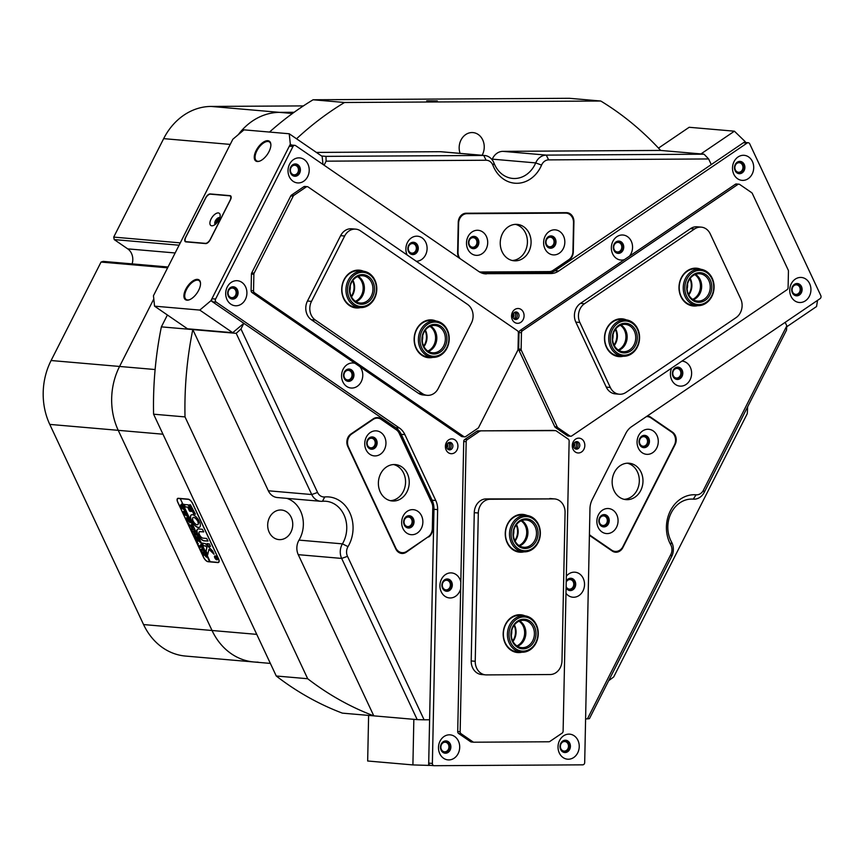 <?xml version="1.0" encoding="UTF-8"?>
<svg xmlns="http://www.w3.org/2000/svg" width="864" height="864" viewBox="0 0 864 864"><rect width="100%" height="100%" fill="white"/><g stroke="black" fill="none" stroke-linecap="round" stroke-linejoin="round"><path stroke-width="1.3" d="M415.357 243.4A5.767 4.86 94.9 0 0 408.661 245.549A5.767 4.86 94.9 0 0 410.281 253.4A5.767 4.86 94.9 0 0 416.977 251.262A5.767 4.86 94.9 0 0 415.357 243.4M414.418 244.199A4.795 4.039 94.9 0 0 412.711 243.583A4.795 4.039 94.9 0 0 408.467 246.964A4.795 4.039 94.9 0 0 410.195 252.515A4.795 4.039 94.9 0 0 411.89 253.13A4.795 4.039 94.9 0 0 416.135 249.75A4.795 4.039 94.9 0 0 414.418 244.199M351.032 370.181A5.767 4.86 94.9 0 0 344.347 372.33A5.767 4.86 94.9 0 0 345.967 380.192A5.767 4.86 94.9 0 0 352.652 378.043A5.767 4.86 94.9 0 0 351.032 370.181M350.093 370.98A4.795 4.039 94.9 0 0 348.397 370.364A4.795 4.039 94.9 0 0 344.142 373.745A4.795 4.039 94.9 0 0 345.87 379.307A4.795 4.039 94.9 0 0 347.566 379.922A4.795 4.039 94.9 0 0 351.821 376.542A4.795 4.039 94.9 0 0 350.093 370.98M620.816 242.212A5.767 4.86 94.9 0 0 614.12 244.361A5.767 4.86 94.9 0 0 615.74 252.223A5.767 4.86 94.9 0 0 622.436 250.074A5.767 4.86 94.9 0 0 620.816 242.212M619.877 243.011A4.795 4.039 94.9 0 0 618.17 242.395A4.795 4.039 94.9 0 0 613.926 245.776A4.795 4.039 94.9 0 0 615.654 251.338A4.795 4.039 94.9 0 0 617.35 251.953A4.795 4.039 94.9 0 0 621.594 248.573A4.795 4.039 94.9 0 0 619.877 243.011M679.892 368.291A5.767 4.86 94.9 0 0 673.196 370.44A5.767 4.86 94.9 0 0 674.816 378.292A5.767 4.86 94.9 0 0 681.512 376.142A5.767 4.86 94.9 0 0 679.892 368.291M678.942 369.09A4.795 4.039 94.9 0 0 677.246 368.464A4.795 4.039 94.9 0 0 672.991 371.844A4.795 4.039 94.9 0 0 674.719 377.406A4.795 4.039 94.9 0 0 676.415 378.022A4.795 4.039 94.9 0 0 680.67 374.641A4.795 4.039 94.9 0 0 678.942 369.09M566.093 587.542A5.767 4.86 94.9 0 0 567.713 589.399A5.767 4.86 94.9 0 0 574.409 587.25A5.767 4.86 94.9 0 0 572.789 579.398A5.767 4.86 94.9 0 0 566.222 581.299M566.114 586.624A4.795 4.039 94.9 0 0 567.626 588.514A4.795 4.039 94.9 0 0 569.322 589.129A4.795 4.039 94.9 0 0 573.566 585.749A4.795 4.039 94.9 0 0 571.849 580.187A4.795 4.039 94.9 0 0 570.143 579.571A4.795 4.039 94.9 0 0 566.212 582.12M449.399 580.111A5.767 4.86 94.9 0 0 442.703 582.25A5.767 4.86 94.9 0 0 444.323 590.112A5.767 4.86 94.9 0 0 451.019 587.963A5.767 4.86 94.9 0 0 449.399 580.111M448.448 580.9A4.795 4.039 94.9 0 0 446.753 580.284A4.795 4.039 94.9 0 0 442.498 583.664A4.795 4.039 94.9 0 0 444.226 589.226A4.795 4.039 94.9 0 0 445.921 589.842A4.795 4.039 94.9 0 0 450.176 586.462A4.795 4.039 94.9 0 0 448.448 580.9M411.134 516.856A5.767 4.86 94.9 0 0 404.438 519.005A5.767 4.86 94.9 0 0 406.058 526.856A5.767 4.86 94.9 0 0 412.754 524.718A5.767 4.86 94.9 0 0 411.134 516.856M410.184 517.655A4.795 4.039 94.9 0 0 408.488 517.039A4.795 4.039 94.9 0 0 404.244 520.42A4.795 4.039 94.9 0 0 405.972 525.971A4.795 4.039 94.9 0 0 407.668 526.586A4.795 4.039 94.9 0 0 411.912 523.206A4.795 4.039 94.9 0 0 410.184 517.655M374.22 438.059A5.767 4.86 94.9 0 0 367.524 440.208A5.767 4.86 94.9 0 0 369.144 448.07A5.767 4.86 94.9 0 0 375.829 445.921A5.767 4.86 94.9 0 0 374.22 438.059M373.27 438.858A4.795 4.039 94.9 0 0 371.574 438.242A4.795 4.039 94.9 0 0 367.319 441.623A4.795 4.039 94.9 0 0 369.047 447.174A4.795 4.039 94.9 0 0 370.742 447.8A4.795 4.039 94.9 0 0 374.998 444.42A4.795 4.039 94.9 0 0 373.27 438.858M475.967 237.492A5.767 4.86 94.9 0 0 469.271 239.641A5.767 4.86 94.9 0 0 470.891 247.504A5.767 4.86 94.9 0 0 477.587 245.354A5.767 4.86 94.9 0 0 475.967 237.492M475.016 238.291A4.795 4.039 94.9 0 0 473.321 237.676A4.795 4.039 94.9 0 0 469.076 241.056A4.795 4.039 94.9 0 0 470.804 246.607A4.795 4.039 94.9 0 0 472.5 247.234A4.795 4.039 94.9 0 0 476.744 243.853A4.795 4.039 94.9 0 0 475.016 238.291M553.09 237.049A5.767 4.86 94.9 0 0 546.394 239.198A5.767 4.86 94.9 0 0 548.014 247.05A5.767 4.86 94.9 0 0 554.71 244.912A5.767 4.86 94.9 0 0 553.09 237.049M552.139 237.848A4.795 4.039 94.9 0 0 550.444 237.233A4.795 4.039 94.9 0 0 546.199 240.613A4.795 4.039 94.9 0 0 547.927 246.164A4.795 4.039 94.9 0 0 549.623 246.78A4.795 4.039 94.9 0 0 553.867 243.4A4.795 4.039 94.9 0 0 552.139 237.848M646.542 436.493A5.767 4.86 94.9 0 0 639.846 438.631A5.767 4.86 94.9 0 0 641.466 446.494A5.767 4.86 94.9 0 0 648.162 444.344A5.767 4.86 94.9 0 0 646.542 436.493M645.592 437.292A4.795 4.039 94.9 0 0 643.896 436.666A4.795 4.039 94.9 0 0 639.641 440.046A4.795 4.039 94.9 0 0 641.369 445.608A4.795 4.039 94.9 0 0 643.064 446.224A4.795 4.039 94.9 0 0 647.32 442.843A4.795 4.039 94.9 0 0 645.592 437.292M606.334 515.732A5.767 4.86 94.9 0 0 599.638 517.882A5.767 4.86 94.9 0 0 601.258 525.733A5.767 4.86 94.9 0 0 607.954 523.584A5.767 4.86 94.9 0 0 606.334 515.732M605.394 516.532A4.795 4.039 94.9 0 0 603.698 515.905A4.795 4.039 94.9 0 0 599.443 519.296A4.795 4.039 94.9 0 0 601.171 524.848A4.795 4.039 94.9 0 0 602.867 525.463A4.795 4.039 94.9 0 0 607.122 522.083A4.795 4.039 94.9 0 0 605.394 516.532M395.928 429.516L380.981 418.781A9.137 7.7 -85.1 0 0 377.752 417.604A9.137 7.7 -85.1 0 0 373.27 418.824L350.87 434.03A9.137 7.7 94.9 0 0 347.792 446.515L395.788 548.953A9.137 7.7 94.9 0 0 398.542 552.269A9.137 7.7 94.9 0 0 401.771 553.446A9.137 7.7 94.9 0 0 406.253 552.226L427.972 536.954M399.967 553.025A9.137 7.7 94.9 0 0 401.339 552.593M231.304 653.756A63.936 53.924 -85.1 0 1 212.036 630.493L118.238 430.326A63.936 53.924 -85.1 0 1 119.567 366.455L153.792 298.987L119.567 366.455A63.936 53.924 94.9 0 0 118.238 430.326L212.036 630.493A63.936 53.924 94.9 0 0 253.93 661.986A63.936 53.924 -85.1 0 1 231.304 653.756M269.514 132.062A333.396 281.156 -85.1 0 1 313.103 99.77L569.354 98.302L600.772 101.023A333.396 281.156 94.9 0 1 613.224 109.069A333.396 281.156 94.9 0 1 660.647 150.433L704.052 154.192L708.631 158.954L548.629 159.883A9.137 7.7 94.9 0 0 541.577 165.078A31.968 26.957 -85.1 0 1 503.485 179.086A31.968 26.957 -85.1 0 1 492.955 165.359A9.137 7.7 94.9 0 0 489.942 161.438A9.137 7.7 94.9 0 0 486.108 160.24L326.117 161.168L324.076 165.186M326.117 161.168L325.987 156.373L483.764 155.466A13.705 11.556 -85.1 0 1 484.661 155.498A13.705 11.556 -85.1 0 1 489.51 157.27A13.705 11.556 -85.1 0 1 494.024 163.145A27.4 23.112 94.9 0 0 503.053 174.906A27.4 23.112 94.9 0 0 512.741 178.438A27.4 23.112 94.9 0 0 535.702 162.907A13.705 11.556 -85.1 0 1 546.286 155.11L704.052 154.192M424.094 719.809L417.204 719.626L341.669 558.425A13.705 11.556 -85.1 0 1 342.425 543.866A27.4 23.112 94.9 0 0 325.987 501.271A27.4 23.112 94.9 0 0 322.477 501.282A13.705 11.556 -85.1 0 1 320.717 501.293L277.312 497.534A13.705 11.556 -85.1 0 1 272.462 495.774A13.705 11.556 -85.1 0 1 268.337 490.784L311.742 494.543L236.207 333.342L240.97 328.979L317.574 492.458A9.137 7.7 94.9 0 0 324.724 496.951A31.968 26.957 -85.1 0 1 349.78 512.687A31.968 26.957 -85.1 0 1 348.008 546.631A9.137 7.7 94.9 0 0 347.501 556.33L424.094 719.809L429.602 719.777L428.652 765.396L412.906 764.921L367.664 761L368.615 715.414M320.717 501.293A13.705 11.556 -85.1 0 1 315.868 499.532A13.705 11.556 -85.1 0 1 311.742 494.543L317.574 492.458M437.346 100.926L426.719 100.84L437.346 100.926M541.577 165.078L535.702 162.907L492.296 159.149A27.4 23.112 -85.1 0 1 492.059 159.678M273.683 537.689A14.839 12.517 -85.1 0 1 268.337 520.495A14.839 12.517 -85.1 0 1 281.502 510.03A14.839 12.517 -85.1 0 1 286.751 511.942A14.839 12.517 -85.1 0 1 292.097 529.135A14.839 12.517 -85.1 0 1 278.942 539.6A14.839 12.517 -85.1 0 1 273.683 537.689M460.091 153.371A14.839 12.517 -85.1 0 1 472.986 132.592A14.839 12.517 -85.1 0 1 478.235 134.503A14.839 12.517 -85.1 0 1 482.112 155.282M217.858 562.572L208.084 561.719A4.795 2.128 55.8 0 1 203.569 557.366L177.725 502.211A4.795 2.128 55.8 0 1 177.606 498.463A4.795 2.128 55.8 0 1 178.362 498.29L188.136 499.144A4.795 2.128 55.8 0 1 192.65 503.496L218.495 558.652A4.795 2.128 55.8 0 1 218.614 562.399A4.795 2.128 55.8 0 1 217.858 562.572L218.192 562.345M238.291 134.654A63.936 53.924 -85.1 0 1 279.547 112.363L294.138 112.277L279.547 112.363A63.936 53.924 94.9 0 0 238.291 134.654M347.501 556.33L341.669 558.425L298.264 554.666L373.799 715.856L342.371 713.135A333.396 281.156 -85.1 0 1 276.264 676.004L307.681 678.726A333.396 281.156 94.9 0 0 373.799 715.856L417.204 719.626M608.688 680.681A333.396 281.156 94.9 0 0 613.688 676.955L747.263 413.672A333.396 281.156 94.9 0 0 747.652 406.771M313.103 99.77L344.52 102.492A333.396 281.156 94.9 0 0 296.546 138.791M185.015 416.912L153.587 414.191A333.396 281.156 -85.1 0 1 161.374 326.862L192.802 329.584A333.396 281.156 94.9 0 0 185.015 416.912L307.681 678.726M786.823 325.836L786.51 330.167L704.268 492.275A13.705 11.556 -85.1 0 1 693.252 499.144A27.4 23.112 94.9 0 0 671.209 512.881A27.4 23.112 94.9 0 0 671.522 541.976A13.705 11.556 -85.1 0 1 671.674 556.513L589.432 718.632L587.423 718.87L670.831 554.461A9.137 7.7 94.9 0 0 670.723 544.774A31.968 26.957 -85.1 0 1 670.367 510.829A31.968 26.957 -85.1 0 1 696.071 494.813A9.137 7.7 94.9 0 0 703.415 490.234L786.823 325.836L785.182 322.337M585.598 718.87L587.423 718.87M658.498 148.111L689.17 127.278L734.411 131.198L745.135 141.577L711.266 164.581L708.631 158.954M321.581 155.995L325.987 156.373M167.4 314.993L161.374 326.862M268.337 490.784L192.802 329.584L236.207 333.342M291.589 145.076L290.326 144.202L289.235 133.769L243.994 129.848L232.859 139.223L153.457 295.726L154.548 306.158L199.789 310.079L210.924 300.704L243.842 323.32L240.97 328.979M298.264 554.666A13.705 11.556 -85.1 0 1 299.02 540.108L342.425 543.866L348.008 546.631M286.805 498.355A27.4 23.112 -85.1 0 1 299.02 540.108M600.772 101.023L344.52 102.492M486.108 160.24L483.764 155.466L440.359 151.708L316.386 152.42M440.359 151.708A13.705 11.556 -85.1 0 1 441.256 151.74L484.661 155.498M492.296 159.149A13.705 11.556 -85.1 0 1 502.88 151.351L546.286 155.11L548.629 159.883M660.647 150.433L502.88 151.351M396.706 429.581A9.137 7.7 -85.1 0 1 399.46 432.907L432.184 502.751A9.137 7.7 -85.1 0 1 433.123 507.308L432.778 507.276M432.324 529.06L433.123 507.308M432.67 529.092A9.137 7.7 -85.1 0 1 428.652 537.019M573.502 221.692L573.923 221.724A9.137 7.7 94.9 0 0 567 212.674A9.137 7.7 94.9 0 0 566.406 212.652L466.15 213.224A9.137 7.7 94.9 0 0 458.244 222.394L457.618 252.558A9.137 7.7 -85.1 0 0 458.935 257.85M573.923 221.724L573.296 251.899A9.137 7.7 -85.1 0 1 569.279 259.816L568.696 259.772M552.442 270.745L569.279 259.816M553.111 270.81A9.137 7.7 -85.1 0 1 549.223 272.052L480.859 272.441A9.137 7.7 -85.1 0 1 480.362 272.43M589.41 535.205A9.137 7.7 -85.1 0 0 590.468 536.08L612.23 551.038A9.137 7.7 94.9 0 0 615.46 552.215A9.137 7.7 94.9 0 0 622.836 547.636L675.097 444.625A9.137 7.7 94.9 0 0 672.538 432.173L650.765 417.226L649.566 417.118M647.244 416.027A9.137 7.7 -85.1 0 1 647.536 416.048A9.137 7.7 -85.1 0 1 650.765 417.226M153.587 414.191L276.264 676.004M446.872 447.919A2.851 2.408 94.9 0 0 447.217 443.858M573.772 447.196A2.851 2.408 94.9 0 0 574.117 443.124M513.022 317.531A2.851 2.408 94.9 0 0 513.367 313.47M613.656 551.794A9.137 7.7 94.9 0 0 614.93 551.405M376.672 418.068A9.137 7.7 94.9 0 0 375.894 417.712M549.223 272.052L479.779 272.106M545.551 271.728A9.137 7.7 94.9 0 0 546.793 271.609M565.855 213.106A9.137 7.7 94.9 0 0 564.808 212.663M512.719 640.958A13.759 11.599 94.9 0 0 514.069 625.363M511.304 635.375A11.642 9.817 94.9 0 0 511.715 630.612M514.804 540.594A13.759 11.599 94.9 0 0 516.154 524.999M513.389 535.01A11.642 9.817 94.9 0 0 513.799 530.248M447.833 449.226A3.996 3.37 94.9 0 0 448.394 442.746M513.983 318.838A3.996 3.37 94.9 0 0 514.544 312.358M574.733 448.492A3.996 3.37 94.9 0 0 575.294 442.012M366.034 449.712A12.56 10.595 94.9 0 0 380.419 454.216A12.56 10.595 94.9 0 0 384.664 437.054A12.56 10.595 94.9 0 0 370.267 432.551A12.56 10.595 94.9 0 0 366.034 449.712M367.351 446.191A6.167 5.195 94.9 0 0 371.39 449.226A6.167 5.195 94.9 0 0 376.261 446.342A6.167 5.195 94.9 0 0 376.499 439.981A6.167 5.195 94.9 0 0 372.46 436.946A6.167 5.195 94.9 0 0 367.589 439.83A6.167 5.195 94.9 0 0 367.351 446.191M371.272 449.215A6.167 5.195 94.9 0 0 376.045 446.256A6.167 5.195 94.9 0 0 376.25 439.96A6.167 5.195 94.9 0 0 372.33 436.936M402.948 528.498A12.56 10.595 94.9 0 0 417.344 533.012A12.56 10.595 94.9 0 0 421.578 515.851A12.56 10.595 94.9 0 0 407.192 511.348A12.56 10.595 94.9 0 0 402.948 528.498M404.266 524.988A6.167 5.195 94.9 0 0 408.316 528.023A6.167 5.195 94.9 0 0 413.176 525.139A6.167 5.195 94.9 0 0 413.413 518.778A6.167 5.195 94.9 0 0 409.374 515.732A6.167 5.195 94.9 0 0 404.503 518.616A6.167 5.195 94.9 0 0 404.266 524.988M408.186 528.012A6.167 5.195 94.9 0 0 412.97 525.053A6.167 5.195 94.9 0 0 413.165 518.756A6.167 5.195 94.9 0 0 409.255 515.732M390.409 500.688A18.274 15.401 94.9 0 0 403.682 473.256A18.274 15.401 94.9 0 0 393.541 464.551M380.257 491.983A18.274 15.401 94.9 0 0 392.234 500.98A18.274 15.401 94.9 0 0 406.652 492.437A18.274 15.401 94.9 0 0 407.354 473.58A18.274 15.401 94.9 0 0 395.377 464.584A18.274 15.401 94.9 0 0 380.959 473.126A18.274 15.401 94.9 0 0 380.257 491.983M406.75 551.372L428.123 536.857A9.59 8.089 94.9 0 0 432.346 528.53L432.778 507.654A9.59 8.089 94.9 0 0 431.795 502.87L399.168 433.242A9.59 8.089 94.9 0 0 396.274 429.754L381.208 419.396A9.59 8.089 94.9 0 0 377.816 418.165A9.59 8.089 94.9 0 0 373.118 419.45L351.734 433.966A9.59 8.089 94.9 0 0 348.505 447.077L395.755 547.927A9.59 8.089 94.9 0 0 402.041 552.658A9.59 8.089 94.9 0 0 406.75 551.372M554.483 229.824A12.56 10.595 94.9 0 0 543.618 242.428A12.56 10.595 94.9 0 0 553.964 254.912A12.56 10.595 94.9 0 0 564.829 242.309A12.56 10.595 94.9 0 0 554.483 229.824M550.93 235.915A6.167 5.195 94.9 0 0 545.594 241.866A6.167 5.195 94.9 0 0 550.26 248.216A6.167 5.195 94.9 0 0 550.67 248.227A6.167 5.195 94.9 0 0 555.995 242.287A6.167 5.195 94.9 0 0 551.329 235.926A6.167 5.195 94.9 0 0 550.93 235.915M550.141 248.206A6.167 5.195 94.9 0 0 550.422 248.216A6.167 5.195 94.9 0 0 555.746 242.33A6.167 5.195 94.9 0 0 551.21 235.926M477.36 230.267A12.56 10.595 94.9 0 0 466.495 242.881A12.56 10.595 94.9 0 0 476.842 255.366A12.56 10.595 94.9 0 0 487.706 242.752A12.56 10.595 94.9 0 0 477.36 230.267M473.807 236.358A6.167 5.195 94.9 0 0 468.482 242.309A6.167 5.195 94.9 0 0 473.148 248.659A6.167 5.195 94.9 0 0 473.548 248.681A6.167 5.195 94.9 0 0 478.872 242.73A6.167 5.195 94.9 0 0 474.206 236.38A6.167 5.195 94.9 0 0 473.807 236.358M473.018 248.648A6.167 5.195 94.9 0 0 473.299 248.659A6.167 5.195 94.9 0 0 478.624 242.784A6.167 5.195 94.9 0 0 474.088 236.369M516.035 224.348A18.274 15.401 94.9 0 0 500.267 241.974A18.274 15.401 94.9 0 0 514.08 260.788A18.274 15.401 94.9 0 0 515.279 260.842A18.274 15.401 94.9 0 0 531.058 243.216A18.274 15.401 94.9 0 0 517.234 224.392A18.274 15.401 94.9 0 0 516.035 224.348M479.207 271.76A9.59 8.089 94.9 0 0 480.352 271.966A9.59 8.089 94.9 0 0 480.978 271.987L549.126 271.598A9.59 8.089 94.9 0 0 553.208 270.292L568.706 259.762A9.59 8.089 94.9 0 0 572.929 251.446L573.523 222.642A9.59 8.089 94.9 0 0 566.255 213.138A9.59 8.089 94.9 0 0 565.628 213.106L466.906 213.678A9.59 8.089 94.9 0 0 458.611 223.312L458.017 252.104A9.59 8.089 94.9 0 0 460.037 258.606M566.255 213.138L562.583 212.814A9.59 8.089 94.9 0 0 561.956 212.792L464.908 213.354M512.266 260.507A18.274 15.401 94.9 0 0 527.342 243.605A18.274 15.401 94.9 0 0 515.387 224.359M616.518 527.267A12.56 10.595 94.9 0 0 612.997 510.16A12.56 10.595 94.9 0 0 598.417 514.836A12.56 10.595 94.9 0 0 601.938 531.943A12.56 10.595 94.9 0 0 616.518 527.267M608.483 523.811A6.167 5.195 94.9 0 0 604.573 514.609A6.167 5.195 94.9 0 0 599.594 517.698A6.167 5.195 94.9 0 0 603.515 526.9A6.167 5.195 94.9 0 0 608.483 523.811M603.385 526.889A6.167 5.195 94.9 0 0 608.245 523.789A6.167 5.195 94.9 0 0 604.454 514.598M656.726 448.027A12.56 10.595 94.9 0 0 653.195 430.909A12.56 10.595 94.9 0 0 638.615 435.586A12.56 10.595 94.9 0 0 642.136 452.704A12.56 10.595 94.9 0 0 656.726 448.027M648.691 444.571A6.167 5.195 94.9 0 0 644.782 435.37A6.167 5.195 94.9 0 0 639.803 438.458A6.167 5.195 94.9 0 0 643.712 447.66A6.167 5.195 94.9 0 0 648.691 444.571M643.594 447.638A6.167 5.195 94.9 0 0 648.443 444.55A6.167 5.195 94.9 0 0 644.652 435.359M624.164 499.338A18.274 15.401 94.9 0 0 637.07 490.158A18.274 15.401 94.9 0 0 627.296 463.201M640.732 490.482A18.274 15.401 94.9 0 0 629.143 463.234A18.274 15.401 94.9 0 0 614.401 472.381A18.274 15.401 94.9 0 0 625.99 499.63A18.274 15.401 94.9 0 0 640.732 490.482M589.421 534.492A9.59 8.089 94.9 0 0 590.998 535.918L611.777 550.195A9.59 8.089 94.9 0 0 615.168 551.426A9.59 8.089 94.9 0 0 622.912 546.62L674.363 445.187A9.59 8.089 94.9 0 0 671.674 432.119L650.894 417.841A9.59 8.089 94.9 0 0 647.503 416.61A9.59 8.089 94.9 0 0 646.391 416.599M216.842 559.645A2.052 0.907 -124.2 0 0 217.166 559.57A2.052 0.907 -124.2 0 0 216.95 557.658A2.052 0.907 -124.2 0 0 215.179 556.103A2.052 0.907 -124.2 0 0 214.855 556.178A2.052 0.907 -124.2 0 0 215.071 558.09A2.052 0.907 -124.2 0 0 216.842 559.645M215.093 555.908A2.279 1.015 -124.2 0 0 214.726 555.984A2.279 1.015 -124.2 0 0 214.963 558.112A2.279 1.015 -124.2 0 0 216.94 559.84A2.279 1.015 -124.2 0 0 217.296 559.764A2.279 1.015 -124.2 0 0 217.058 557.636A2.279 1.015 -124.2 0 0 215.093 555.908M214.823 555.941A2.279 1.015 -124.2 0 0 214.65 556.535M216.756 559.634A2.279 1.015 -124.2 0 0 217.102 559.732A2.279 1.015 -124.2 0 0 217.372 559.699M207.63 554.872L208.969 549.31L214.013 554.234L212.717 551.092L205.416 543.64L202.014 543.067L203.353 545.81L205.492 546.005L206.852 547.214L205.934 551.232L207.63 554.872M198.396 527.526A7.42 3.294 -124.2 0 0 199.562 527.267A7.42 3.294 -124.2 0 0 199.616 522.029L197.867 521.824A4.223 1.868 55.8 0 1 197.77 524.621A4.223 1.868 55.8 0 1 197.1 524.772A4.223 1.868 55.8 0 1 193.385 521.435L191.689 521.338A7.42 3.294 -124.2 0 0 198.396 527.526M191.819 521.1L191.862 521.219A7.42 3.294 -124.2 0 0 198.558 527.407A7.42 3.294 -124.2 0 0 199.649 527.202M197.208 537.019L197.888 538.034L195.955 537.268L193.925 535.41L193.72 533.79L195.577 533.25L196.538 535.14L194.497 534.362L194.054 535.453L196.938 537.052M196.258 534.46L194.659 534.244L194.054 535.453M199.098 541.415L197.586 539.924L197.381 542.7L196.409 540.637L197.132 539.298L195.966 539.233L196.02 539.806L195.134 537.916L197.737 538.747L197.953 538.164L198.839 540.054L197.186 539.298L198.515 540.562M196.787 541.015L197.273 539.395M198.364 543.92L197.845 543.283M200.513 544.838L202.878 548.672L202.025 547.085L199.616 547.484L198.731 545.594L201.722 546.458L200.513 544.838M202.079 546.966L199.541 546.955M201.69 548.986L204.174 551.362L203.753 553.392L201.258 551.059L201.193 549.083M204.217 553.295L202.23 552.182M180.652 498.679L188.233 499.338A4.568 2.02 -124.2 0 1 192.521 503.485L218.365 558.641A4.568 2.02 -124.2 0 1 218.495 562.216A4.568 2.02 -124.2 0 1 217.771 562.378L210.19 561.719L180.209 498.506L209.574 561.665L207.986 561.524A4.568 2.02 -124.2 0 1 203.699 557.377L177.854 502.222A4.568 2.02 -124.2 0 1 177.736 498.647L178.265 498.29M180.036 498.625L178.448 498.485A4.568 2.02 -124.2 0 0 177.736 498.647M206.431 557.107L204.412 554.958L203.364 555.476L202.478 553.586L205.081 554.418L205.297 553.835L206.356 557.183M206.323 557.107L204.574 554.85L203.288 554.947M192.046 528.412L194.53 530.777L194.108 532.818L191.614 530.474L191.549 528.509M194.573 532.721L192.596 531.608M192.456 527.72L192.056 525.82L190.847 525.712L191.938 527.256L191.041 527.18L190.728 525.701L189.659 526.208L188.773 524.329L189.572 524.999L191.635 525.139L191.581 524.567L192.607 526.77M190.987 527.051L191.192 526.457M188.903 523.724L188.374 523.087M190.058 521.478L190.685 522.806L186.991 520.614L188.147 519.642L186.095 518.702L187.79 516.64L188.654 518.324L188.19 517.86L186.754 518.746L188.384 519.491L188.827 518.681L189.648 520.43L189.151 519.934L187.726 520.776L190.058 521.478M188.147 519.642L186.138 518.314L187.963 516.532M187.078 515.128L187.704 516.456L184.021 514.264L185.166 513.281L182.984 512.071L184.81 510.289L185.674 511.963L185.209 511.499L183.773 512.395L185.404 513.13L185.846 512.32L186.667 514.069L186.17 513.572L184.756 514.426L187.078 515.128M184.669 510.926L184.982 510.17M184.108 508.766L184.723 510.106L180.954 507.73L182.185 506.93L180.014 505.71L181.84 503.928L182.693 505.613L182.239 505.148L180.803 506.034L182.423 506.779L182.866 505.969L183.686 507.719L183.2 507.222L181.775 508.064L184.108 508.766M182.185 506.93L180.176 505.602L182.002 503.82M193.666 513.94L195.383 514.091L190.447 504.824L189.464 504.965L193.666 513.94L195.415 514.188M187.704 507.233L189.529 511.121L191.257 511.488L188.244 504.857L183.838 504.479L185.166 507.006L187.877 507.114L189.702 511.013L191.279 511.38M199.422 534.481A3.424 1.523 55.8 0 1 199.346 531.835A3.424 1.523 55.8 0 1 199.886 531.716L203.688 531.814L202.36 529.286L198.59 528.962A6.62 2.938 -124.2 0 0 197.554 529.2A6.62 2.938 -124.2 0 0 197.705 534.33L199.422 534.481M197.392 520.819L199.087 520.906A7.42 3.294 -124.2 0 0 191.225 514.987A7.42 3.294 -124.2 0 0 191.171 520.225L192.92 520.43A4.223 1.868 55.8 0 1 193.018 517.633A4.223 1.868 55.8 0 1 197.392 520.819L199.13 521.035M209.358 543.92L207.036 543.715L208.364 546.253L210.438 546.415L209.358 543.92M202.889 538.121A3.424 1.523 55.8 0 1 199.93 535.507L198.234 535.41A6.62 2.938 -124.2 0 0 204.174 540.875L207.976 540.983L206.658 538.445L202.889 538.121M215.978 558.5L214.942 556.837L216.281 556.956L216.756 558.641L215.978 558.5M216.076 557.485L215.32 557.496M216.659 557.755L216.896 558.554M180.209 498.506L210.125 561.578M198.353 535.172L198.407 535.302A6.62 2.938 -124.2 0 0 204.347 540.767L208.019 541.08M207.166 543.499L208.526 546.134L210.46 546.296M198.018 521.629L198.04 521.705A4.223 1.868 55.8 0 1 197.932 524.502A4.223 1.868 55.8 0 1 197.845 524.556M193.104 517.579A4.223 1.868 55.8 0 1 193.19 517.514A4.223 1.868 55.8 0 1 197.564 520.7M191.311 514.933A7.42 3.294 -124.2 0 0 191.344 520.106L192.931 520.495M199.433 531.792A3.424 1.523 55.8 0 1 199.519 531.727A3.424 1.523 55.8 0 1 200.059 531.608L203.72 531.922M197.64 529.146A6.62 2.938 -124.2 0 0 197.878 534.211L199.454 534.578M183.978 504.263L185.339 506.898L187.877 507.114M202.154 543.067L203.515 545.702L205.664 545.886L206.852 547.214M208.969 549.31L214.11 554.094M207.025 547.096L206.107 551.113L207.727 554.731M189.594 504.749L193.838 513.821M216.929 558.533L216.335 557.96M216.508 557.42L215.914 557.507L216.572 558.284L215.914 557.507M203.472 554.807L202.986 554.191M205.945 556.351L206.15 555.412L205.945 556.351M205.816 554.958L204.52 554.969L205.772 556.47L205.729 555.077L204.52 554.969M206.064 555.476L205.772 556.47M201.431 550.94L201.852 548.878M203.461 550.174L202.219 549.634L201.204 550.13L201.366 551.059L203.342 552.636L204.39 552.161L203.515 552.517L204.39 552.161L204.196 551.167M202.219 549.634L201.377 550.012L202.219 549.634M203.342 552.636L204.217 552.269L203.288 550.292L201.204 550.13M202.619 548.359L202.5 547.625M199.735 546.804L199.238 546.199M201.398 545.335L200.567 544.968M197.294 542.052L197.024 540.886M197.305 539.179L195.642 538.531M198.666 539.471L198.029 539.374M198.202 539.266L197.186 539.298M200.038 542.3L199.271 541.296M195.21 536.825L197.413 537.451M194.098 535.302L193.892 533.682M194.659 534.244L194.227 535.334L194.659 534.244M191.786 530.366L192.218 528.293M193.817 529.6L192.575 529.049L191.56 529.546L191.732 530.485L193.709 532.062L194.746 531.576L193.871 531.943L194.746 531.576L194.551 530.593M192.575 529.049L191.732 529.438L192.575 529.049M193.709 532.062L194.573 531.695L193.644 529.718L191.56 529.546M192.11 525.69L190.847 525.712M191.84 527.116L191.041 527.18M191.149 526.943L191.279 526.403L191.149 526.943M190.901 525.582L189.594 525.647L189.281 524.934M193.061 527.731L192.521 527.85M192.629 527.612L192.694 526.705L192.629 527.612M190.858 522.698L190.264 522.299M190.436 522.191L189.821 522.061M189.994 521.942L186.991 520.614M188.082 517.86L186.754 518.746M189.324 519.815L187.726 520.776M187.877 516.337L187.294 515.948M187.456 515.83L186.851 515.711M187.013 515.592L184.021 514.264M183.114 512.341L185.166 513.281M183.157 511.952L184.68 510.916M185.101 511.499L183.773 512.395M186.343 513.454L184.756 514.426M184.896 509.987L184.313 509.587M184.486 509.479L183.87 509.35M184.043 509.231L181.04 507.902M182.12 505.148L180.803 506.034M183.362 507.103L181.775 508.064M355.417 301.298A13.705 11.556 94.9 0 0 363.107 289.516A13.705 11.556 94.9 0 0 357.556 276.588M352.922 280.325A13.705 11.556 -85.1 0 1 351.497 296.827M427.842 351.065A13.705 11.556 94.9 0 0 430.434 349.456A13.705 11.556 94.9 0 0 429.98 326.354M425.347 330.08A13.705 11.556 -85.1 0 1 423.922 346.583M516.478 524.567A13.705 11.556 -85.1 0 1 515.041 541.069M518.972 545.54A13.705 11.556 94.9 0 0 526.662 533.758A13.705 11.556 94.9 0 0 521.111 520.83M514.393 624.931A13.705 11.556 -85.1 0 1 512.957 641.434M516.888 645.916A13.705 11.556 94.9 0 0 524.578 634.133A13.705 11.556 94.9 0 0 519.026 621.194M692.701 299.354A13.705 11.556 94.9 0 0 699.268 292.237A13.705 11.556 94.9 0 0 694.84 274.644M690.206 278.381A13.705 11.556 -85.1 0 1 690.714 291.492A13.705 11.556 -85.1 0 1 688.781 294.883M618.192 349.963A13.705 11.556 94.9 0 0 624.92 331.204A13.705 11.556 94.9 0 0 620.33 325.253M615.697 328.99A13.705 11.556 -85.1 0 1 616.367 330.458A13.705 11.556 -85.1 0 1 614.272 345.492M688.543 294.408A13.759 11.599 94.9 0 0 689.915 278.856A13.759 11.599 94.9 0 0 689.893 278.802M614.034 345.017A13.759 11.599 94.9 0 0 615.406 329.465A13.759 11.599 94.9 0 0 615.384 329.411M612.608 339.433A11.642 9.817 94.9 0 0 613.019 334.67M687.118 288.824A11.642 9.817 94.9 0 0 687.539 284.062M351.259 296.352A13.759 11.599 94.9 0 0 352.339 294.538A13.759 11.599 94.9 0 0 352.609 280.757M423.684 346.108A13.759 11.599 94.9 0 0 424.764 344.304A13.759 11.599 94.9 0 0 425.034 330.512M422.258 340.524A11.642 9.817 94.9 0 0 422.68 335.772M349.834 290.768A11.642 9.817 94.9 0 0 350.244 286.006M792.385 292.561A5.767 4.86 94.9 0 0 798.995 294.635A5.767 4.86 94.9 0 0 800.939 286.751A5.767 4.86 94.9 0 0 794.329 284.688A5.767 4.86 94.9 0 0 792.385 292.561M792.59 292.032A4.795 4.039 94.9 0 0 795.733 294.386A4.795 4.039 94.9 0 0 799.513 292.151A4.795 4.039 94.9 0 0 799.697 287.194A4.795 4.039 94.9 0 0 796.554 284.839A4.795 4.039 94.9 0 0 792.774 287.075A4.795 4.039 94.9 0 0 792.59 292.032M735.156 170.435A5.767 4.86 94.9 0 0 741.766 172.498A5.767 4.86 94.9 0 0 743.71 164.624A5.767 4.86 94.9 0 0 737.1 162.551A5.767 4.86 94.9 0 0 735.156 170.435M735.361 169.895A4.795 4.039 94.9 0 0 738.504 172.26A4.795 4.039 94.9 0 0 742.284 170.014A4.795 4.039 94.9 0 0 742.468 165.067A4.795 4.039 94.9 0 0 739.325 162.702A4.795 4.039 94.9 0 0 735.545 164.948A4.795 4.039 94.9 0 0 735.361 169.895M700.952 153.922L734.411 131.198M745.135 141.577L745.578 142.517M817.549 300.359L816.556 306.526L786.758 326.765M445.543 741.29A5.767 4.86 94.9 0 0 440.554 747.079A5.767 4.86 94.9 0 0 445.306 752.814A5.767 4.86 94.9 0 0 450.295 747.025A5.767 4.86 94.9 0 0 445.543 741.29M445.003 742.219A4.795 4.039 94.9 0 0 440.867 746.842A4.795 4.039 94.9 0 0 444.496 751.788A4.795 4.039 94.9 0 0 444.809 751.799A4.795 4.039 94.9 0 0 448.945 747.166A4.795 4.039 94.9 0 0 445.316 742.23A4.795 4.039 94.9 0 0 445.003 742.219M565.078 740.599A5.767 4.86 94.9 0 0 560.099 746.388A5.767 4.86 94.9 0 0 564.84 752.123A5.767 4.86 94.9 0 0 569.83 746.334A5.767 4.86 94.9 0 0 565.078 740.599M564.538 741.528A4.795 4.039 94.9 0 0 560.401 746.15A4.795 4.039 94.9 0 0 564.03 751.097A4.795 4.039 94.9 0 0 564.343 751.108A4.795 4.039 94.9 0 0 568.49 746.485A4.795 4.039 94.9 0 0 564.862 741.539A4.795 4.039 94.9 0 0 564.538 741.528M430.51 765.385L428.652 765.396M412.906 764.921L413.845 719.334M219.51 218.635A3.478 1.685 -55.5 0 0 216.94 220.676A3.478 1.685 -55.5 0 0 215.957 223.808M218.959 219.823A2.851 1.382 -55.5 0 0 216.875 222.869M299.106 172.94A5.767 4.86 94.9 0 0 297.486 165.089A5.767 4.86 94.9 0 0 290.79 167.238A5.767 4.86 94.9 0 0 292.41 175.09A5.767 4.86 94.9 0 0 299.106 172.94M297.886 172.422A4.795 4.039 94.9 0 0 294.84 165.272A4.795 4.039 94.9 0 0 290.974 167.67A4.795 4.039 94.9 0 0 294.008 174.82A4.795 4.039 94.9 0 0 297.886 172.422M236.79 295.769A5.767 4.86 94.9 0 0 235.17 287.906A5.767 4.86 94.9 0 0 228.474 290.056A5.767 4.86 94.9 0 0 230.094 297.918A5.767 4.86 94.9 0 0 236.79 295.769M235.57 295.24A4.795 4.039 94.9 0 0 232.524 288.09A4.795 4.039 94.9 0 0 228.658 290.498A4.795 4.039 94.9 0 0 231.703 297.648A4.795 4.039 94.9 0 0 235.57 295.24M267.84 140.702A11.988 5.81 -55.5 0 0 256.144 150.552A11.988 5.81 -55.5 0 0 257.288 161.503A11.988 5.81 -55.5 0 0 259.578 161.158A11.988 5.81 -55.5 0 0 270.875 144.709A11.988 5.81 -55.5 0 0 267.84 140.702M270.875 145.012A11.416 5.54 -55.5 0 0 269.449 141.977A11.416 5.54 -55.5 0 0 268.002 141.48A11.416 5.54 -55.5 0 0 257.591 149.537A11.416 5.54 -55.5 0 0 256.511 160.801A11.416 5.54 -55.5 0 0 257.958 161.298A11.416 5.54 -55.5 0 0 259.859 161.05M197.489 279.374A11.988 5.81 -55.5 0 0 185.792 289.224A11.988 5.81 -55.5 0 0 186.937 300.175A11.988 5.81 -55.5 0 0 189.227 299.83A11.988 5.81 -55.5 0 0 200.524 283.381A11.988 5.81 -55.5 0 0 197.489 279.374M200.524 283.684A11.416 5.54 -55.5 0 0 199.087 280.649A11.416 5.54 -55.5 0 0 197.651 280.152A11.416 5.54 -55.5 0 0 187.24 288.209A11.416 5.54 -55.5 0 0 186.16 299.473A11.416 5.54 -55.5 0 0 187.596 299.97A11.416 5.54 -55.5 0 0 189.508 299.722M154.548 306.158L187.466 328.784L232.708 332.694L199.789 310.079M210.924 300.704L290.326 144.202M289.235 133.769L322.153 156.384L322.996 164.452M205.697 243.583A4.568 2.214 -55.5 0 0 210.146 239.836L230.45 199.822A4.568 2.214 -55.5 0 0 230.591 195.847A4.568 2.214 -55.5 0 0 230.018 195.642L210.211 193.936A4.568 2.214 -55.5 0 0 205.751 197.683L185.447 237.697A4.568 2.214 -55.5 0 0 185.306 241.672A4.568 2.214 -55.5 0 0 185.89 241.866L205.697 243.583M243.842 323.32L232.708 332.694M218.311 212.933A7.42 3.596 -55.5 0 0 211.064 219.024A7.42 3.596 -55.5 0 0 211.777 225.806A7.42 3.596 -55.5 0 0 213.192 225.59A7.42 3.596 -55.5 0 0 220.18 215.417A7.42 3.596 -55.5 0 0 218.311 212.933M219.802 217.793A3.996 1.933 -55.5 0 0 219.769 217.771A3.996 1.933 -55.5 0 0 219.272 217.598A3.996 1.933 -55.5 0 0 215.622 220.417A3.996 1.933 -55.5 0 0 215.244 224.359A3.996 1.933 -55.5 0 0 215.276 224.381M219.672 218.192A3.996 1.933 -55.5 0 0 216.734 220.536A3.996 1.933 -55.5 0 0 215.6 224.122M229.543 195.815L210.47 194.162A5.022 2.441 -55.5 0 0 205.567 198.288L185.868 237.114A5.022 2.441 -55.5 0 0 185.717 241.488A5.022 2.441 -55.5 0 0 186.354 241.704L205.427 243.356A5.022 2.441 -55.5 0 0 210.33 239.231L230.029 200.405A5.022 2.441 -55.5 0 0 230.18 196.031A5.022 2.441 -55.5 0 0 229.543 195.815M753.71 167.778A12.56 10.595 94.9 0 0 743.364 155.293A12.56 10.595 94.9 0 0 732.499 167.908A12.56 10.595 94.9 0 0 742.846 180.392A12.56 10.595 94.9 0 0 753.71 167.778M744.887 167.519A6.167 5.195 94.9 0 0 740.21 161.406A6.167 5.195 94.9 0 0 734.476 167.573A6.167 5.195 94.9 0 0 739.152 173.686A6.167 5.195 94.9 0 0 744.887 167.519M739.022 173.675A6.167 5.195 94.9 0 0 744.638 167.497A6.167 5.195 94.9 0 0 740.092 161.395M810.94 289.915A12.56 10.595 94.9 0 0 800.593 277.43A12.56 10.595 94.9 0 0 789.728 290.034A12.56 10.595 94.9 0 0 800.075 302.519A12.56 10.595 94.9 0 0 810.94 289.915M802.116 289.645A6.167 5.195 94.9 0 0 797.44 283.532A6.167 5.195 94.9 0 0 791.705 289.71A6.167 5.195 94.9 0 0 796.37 295.823A6.167 5.195 94.9 0 0 802.116 289.645M796.252 295.812A6.167 5.195 94.9 0 0 801.868 289.624A6.167 5.195 94.9 0 0 797.321 283.532M671.63 368.096A12.56 10.595 94.9 0 0 670.421 373.669A12.56 10.595 94.9 0 0 680.756 386.154A12.56 10.595 94.9 0 0 691.621 373.55A12.56 10.595 94.9 0 0 681.955 361.087M682.808 373.28A6.167 5.195 94.9 0 0 678.132 367.168A6.167 5.195 94.9 0 0 672.397 373.345A6.167 5.195 94.9 0 0 677.063 379.458A6.167 5.195 94.9 0 0 682.808 373.28M676.944 379.447A6.167 5.195 94.9 0 0 682.56 373.259A6.167 5.195 94.9 0 0 678.002 367.157M629.327 256.284A12.56 10.595 94.9 0 0 632.556 247.471A12.56 10.595 94.9 0 0 622.21 234.986A12.56 10.595 94.9 0 0 611.345 247.601A12.56 10.595 94.9 0 0 624.348 259.664M623.732 247.212A6.167 5.195 94.9 0 0 619.056 241.099A6.167 5.195 94.9 0 0 613.321 247.266A6.167 5.195 94.9 0 0 617.998 253.379A6.167 5.195 94.9 0 0 623.732 247.212M617.868 253.368A6.167 5.195 94.9 0 0 623.484 247.19A6.167 5.195 94.9 0 0 618.937 241.088M565.974 593.298A12.56 10.595 94.9 0 0 577.552 596.365A12.56 10.595 94.9 0 0 584.528 584.658A12.56 10.595 94.9 0 0 578.038 573.016A12.56 10.595 94.9 0 0 566.33 576.223M566.093 587.844A6.167 5.195 94.9 0 0 569.97 590.566A6.167 5.195 94.9 0 0 575.705 584.388A6.167 5.195 94.9 0 0 571.028 578.275A6.167 5.195 94.9 0 0 566.233 581.04M569.84 590.544A6.167 5.195 94.9 0 0 575.456 584.366A6.167 5.195 94.9 0 0 570.91 578.264M460.814 582.012A12.56 10.595 94.9 0 0 449.356 573.005A12.56 10.595 94.9 0 0 439.927 585.49A12.56 10.595 94.9 0 0 448.837 597.866A12.56 10.595 94.9 0 0 460.674 588.719M452.304 585.101A6.167 5.195 94.9 0 0 447.638 578.988A6.167 5.195 94.9 0 0 441.893 585.155A6.167 5.195 94.9 0 0 446.569 591.268A6.167 5.195 94.9 0 0 452.304 585.101M446.45 591.257A6.167 5.195 94.9 0 0 452.066 585.079A6.167 5.195 94.9 0 0 447.509 578.977M459.702 747.306A12.56 10.595 94.9 0 0 449.356 734.821A12.56 10.595 94.9 0 0 438.491 747.436A12.56 10.595 94.9 0 0 448.837 759.92A12.56 10.595 94.9 0 0 459.702 747.306M450.878 747.047A6.167 5.195 94.9 0 0 446.202 740.934A6.167 5.195 94.9 0 0 440.467 747.101A6.167 5.195 94.9 0 0 445.133 753.214A6.167 5.195 94.9 0 0 450.878 747.047M445.014 753.203A6.167 5.195 94.9 0 0 450.63 747.025A6.167 5.195 94.9 0 0 446.083 740.923M579.236 746.615A12.56 10.595 94.9 0 0 568.89 734.13A12.56 10.595 94.9 0 0 558.025 746.744A12.56 10.595 94.9 0 0 568.372 759.229A12.56 10.595 94.9 0 0 579.236 746.615M570.413 746.356A6.167 5.195 94.9 0 0 565.736 740.243A6.167 5.195 94.9 0 0 560.002 746.41A6.167 5.195 94.9 0 0 564.678 752.522A6.167 5.195 94.9 0 0 570.413 746.356M564.548 752.512A6.167 5.195 94.9 0 0 570.164 746.334A6.167 5.195 94.9 0 0 565.618 740.232M355.072 363.344A12.56 10.595 94.9 0 0 341.561 375.57A12.56 10.595 94.9 0 0 351.907 388.055A12.56 10.595 94.9 0 0 362.772 375.44A12.56 10.595 94.9 0 0 359.91 366.671M353.948 375.181A6.167 5.195 94.9 0 0 349.272 369.068A6.167 5.195 94.9 0 0 343.537 375.235A6.167 5.195 94.9 0 0 348.214 381.348A6.167 5.195 94.9 0 0 353.948 375.181M348.095 381.337A6.167 5.195 94.9 0 0 353.7 375.16A6.167 5.195 94.9 0 0 349.153 369.058M416.275 261.263A12.56 10.595 94.9 0 0 427.097 248.659A12.56 10.595 94.9 0 0 416.75 236.174A12.56 10.595 94.9 0 0 405.886 248.778A12.56 10.595 94.9 0 0 407.149 254.999M418.273 248.389A6.167 5.195 94.9 0 0 413.597 242.276A6.167 5.195 94.9 0 0 407.862 248.454A6.167 5.195 94.9 0 0 412.538 254.567A6.167 5.195 94.9 0 0 418.273 248.389M412.409 254.556A6.167 5.195 94.9 0 0 418.025 248.368A6.167 5.195 94.9 0 0 413.478 242.276M309.215 170.348A12.56 10.595 94.9 0 0 298.879 157.864A12.56 10.595 94.9 0 0 288.014 170.467A12.56 10.595 94.9 0 0 298.35 182.952A12.56 10.595 94.9 0 0 309.215 170.348M300.402 170.078A6.167 5.195 94.9 0 0 295.726 163.966A6.167 5.195 94.9 0 0 289.991 170.143A6.167 5.195 94.9 0 0 294.656 176.256A6.167 5.195 94.9 0 0 300.402 170.078M294.538 176.245A6.167 5.195 94.9 0 0 300.154 170.057A6.167 5.195 94.9 0 0 295.596 163.955M246.91 293.166A12.56 10.595 94.9 0 0 236.563 280.681A12.56 10.595 94.9 0 0 225.698 293.296A12.56 10.595 94.9 0 0 236.045 305.78A12.56 10.595 94.9 0 0 246.91 293.166M238.086 292.907A6.167 5.195 94.9 0 0 233.41 286.794A6.167 5.195 94.9 0 0 227.675 292.961A6.167 5.195 94.9 0 0 232.351 299.074A6.167 5.195 94.9 0 0 238.086 292.907M232.222 299.063A6.167 5.195 94.9 0 0 237.838 292.885A6.167 5.195 94.9 0 0 233.291 286.783M524.081 315.868A7.42 6.253 94.9 0 0 517.968 308.491A7.42 6.253 94.9 0 0 511.542 315.943A7.42 6.253 94.9 0 0 517.655 323.32A7.42 6.253 94.9 0 0 524.081 315.868M519.037 315.716A3.769 3.175 94.9 0 0 516.186 311.98A3.769 3.175 94.9 0 0 512.676 315.749A3.769 3.175 94.9 0 0 515.527 319.486A3.769 3.175 94.9 0 0 519.037 315.716M514.685 319.27A3.769 3.175 94.9 0 0 517.32 315.565A3.769 3.175 94.9 0 0 515.311 312.044M584.831 445.522A7.42 6.253 94.9 0 0 578.718 438.145A7.42 6.253 94.9 0 0 572.292 445.597A7.42 6.253 94.9 0 0 578.405 452.974A7.42 6.253 94.9 0 0 584.831 445.522M579.787 445.37A3.769 3.175 94.9 0 0 576.936 441.634A3.769 3.175 94.9 0 0 573.426 445.403A3.769 3.175 94.9 0 0 576.277 449.14A3.769 3.175 94.9 0 0 579.787 445.37M575.435 448.934A3.769 3.175 94.9 0 0 578.081 445.219A3.769 3.175 94.9 0 0 576.061 441.698M457.931 446.256A7.42 6.253 94.9 0 0 451.818 438.88A7.42 6.253 94.9 0 0 445.392 446.332A7.42 6.253 94.9 0 0 451.505 453.708A7.42 6.253 94.9 0 0 457.931 446.256M452.887 446.105A3.769 3.175 94.9 0 0 450.036 442.368A3.769 3.175 94.9 0 0 446.526 446.137A3.769 3.175 94.9 0 0 449.377 449.874A3.769 3.175 94.9 0 0 452.887 446.105M448.535 449.658A3.769 3.175 94.9 0 0 451.181 445.954A3.769 3.175 94.9 0 0 449.161 442.433M211.648 299.862A2.279 1.922 -85.1 0 1 211.928 298.728L289.321 146.189A2.279 1.922 -85.1 0 1 291.157 145.044L294.829 145.357A2.279 1.922 94.9 0 0 292.982 146.502L215.6 299.041A2.279 1.922 94.9 0 0 216.238 302.152L399.395 427.993A18.274 15.401 -85.1 0 1 404.903 434.635L401.242 434.322A18.274 15.401 94.9 0 0 395.734 427.669L212.566 301.838A2.279 1.922 -85.1 0 1 211.648 299.862M747.112 143.046L558.684 271.026A18.274 15.401 -85.1 0 1 550.919 273.521L547.247 273.197A18.274 15.401 94.9 0 0 555.012 270.713L743.44 142.733A2.279 1.922 -85.1 0 1 744.563 142.42L748.235 142.744A2.279 1.922 94.9 0 0 747.112 143.046L743.44 142.733M484.067 273.683L550.919 273.521M486.454 273.888A18.274 15.401 -85.1 0 1 485.255 273.845A18.274 15.401 -85.1 0 1 478.796 271.49L295.639 145.649A2.279 1.922 94.9 0 0 294.829 145.357M433.955 765.677L430.585 765.385A2.279 1.922 -85.1 0 1 428.706 763.117L433.976 509.296A18.274 15.401 94.9 0 0 432.097 500.18L435.769 500.504L404.903 434.635M435.769 500.504A18.274 15.401 -85.1 0 1 437.638 509.609L432.378 763.43A2.279 1.922 94.9 0 0 434.257 765.698L582.714 764.845A2.279 1.922 94.9 0 0 584.69 762.556L589.961 508.734A18.274 15.401 -85.1 0 1 592.218 499.597L625.817 433.361A18.274 15.401 -85.1 0 1 631.595 426.654L820.033 298.674A2.279 1.922 94.9 0 0 820.8 295.553L749.725 143.867A2.279 1.922 94.9 0 0 748.235 142.744M483.505 273.564L547.247 273.197M432.097 500.18L401.242 434.322M554.774 426.719L557.226 426.924A2.279 1.922 94.9 0 0 557.906 427.756L569.83 435.942A2.279 1.922 94.9 0 0 570.629 436.234L568.188 436.028A2.279 1.922 -85.1 0 1 567.378 435.737L555.466 427.55A2.279 1.922 -85.1 0 1 554.774 426.719L518.908 350.158A2.279 1.922 -85.1 0 1 518.67 349.024L519.016 332.51A2.279 1.922 -85.1 0 1 520.02 330.534L735.361 184.27A2.279 1.922 -85.1 0 1 736.474 183.967L738.925 184.183A2.279 1.922 94.9 0 0 737.802 184.486L735.361 184.27M570.629 436.234A2.279 1.922 94.9 0 0 571.752 435.931L787.093 289.678A2.279 1.922 94.9 0 0 788.098 287.69L788.443 271.188A2.279 1.922 94.9 0 0 788.206 270.043L752.328 193.493A2.279 1.922 94.9 0 0 751.648 192.661L739.735 184.475A2.279 1.922 94.9 0 0 738.925 184.183M520.02 330.534L522.461 330.739L737.802 184.486M522.461 330.739A2.279 1.922 94.9 0 0 521.456 332.726L521.122 349.229A2.279 1.922 94.9 0 0 521.348 350.374L518.908 350.158M557.226 426.924L521.348 350.374M473.656 742.187L471.506 741.992A2.279 1.922 -85.1 0 1 470.545 741.701L458.633 733.514A2.279 1.922 -85.1 0 1 457.715 731.538L463.73 441.472A2.279 1.922 -85.1 0 1 464.735 439.495L476.993 431.168A2.279 1.922 -85.1 0 1 477.965 430.855L552.895 430.423A2.279 1.922 -85.1 0 1 553.198 430.456M457.715 731.538L460.156 731.754A2.279 1.922 94.9 0 0 461.084 733.72L472.997 741.906A2.279 1.922 94.9 0 0 473.947 742.208L548.878 741.776A2.279 1.922 94.9 0 0 549.85 741.463L562.108 733.136A2.279 1.922 94.9 0 0 563.112 731.16L569.138 441.094A2.279 1.922 94.9 0 0 568.21 439.128L556.297 430.942A2.279 1.922 94.9 0 0 555.336 430.639L552.895 430.423M477.965 430.855L555.336 430.639M480.406 431.071A2.279 1.922 94.9 0 0 479.444 431.384L467.186 439.7A2.279 1.922 94.9 0 0 466.182 441.688L463.73 441.472M460.156 731.754L466.182 441.688M461.333 436.342L463.774 436.558A2.279 1.922 94.9 0 0 464.584 436.849L462.132 436.644A2.279 1.922 -85.1 0 1 461.333 436.342L252.018 292.54A2.279 1.922 -85.1 0 1 251.089 290.563L251.435 274.061A2.279 1.922 -85.1 0 1 251.716 272.916L290.779 195.923A2.279 1.922 -85.1 0 1 291.503 195.08L303.75 186.764A2.279 1.922 -85.1 0 1 304.873 186.451L307.325 186.667A2.279 1.922 94.9 0 0 306.202 186.97L293.944 195.296A2.279 1.922 94.9 0 0 293.22 196.139L290.779 195.923M464.584 436.849A2.279 1.922 94.9 0 0 465.707 436.547L477.954 428.22A2.279 1.922 94.9 0 0 478.678 427.378L517.741 350.395A2.279 1.922 94.9 0 0 518.022 349.25L518.368 332.737A2.279 1.922 94.9 0 0 517.439 330.772L308.124 186.959A2.279 1.922 94.9 0 0 307.325 186.667M251.716 272.916L254.156 273.132L293.22 196.139M254.156 273.132A2.279 1.922 94.9 0 0 253.876 274.266L253.541 290.779A2.279 1.922 94.9 0 0 254.459 292.745L252.018 292.54M463.774 436.558L254.459 292.745M432.853 357.372A18.954 15.984 -85.1 0 1 416.891 349.898A18.954 15.984 -85.1 0 1 416.47 329.422A18.954 15.984 -85.1 0 1 435.996 320.998M435.38 320.933L431.341 320.576A18.274 15.401 94.9 0 0 416.599 329.735A18.274 15.401 94.9 0 0 428.188 356.983L432.227 357.329A18.274 15.401 -85.1 0 1 418.381 339.433A18.274 15.401 -85.1 0 1 435.38 320.933A18.274 15.401 -85.1 0 1 449.226 338.828A18.274 15.401 -85.1 0 1 432.227 357.329M360.418 307.606A18.954 15.984 -85.1 0 1 344.466 300.143A18.954 15.984 -85.1 0 1 344.045 279.666A18.954 15.984 -85.1 0 1 363.571 271.242M362.956 271.166L358.916 270.821A18.274 15.401 94.9 0 0 344.174 279.968A18.274 15.401 94.9 0 0 355.763 307.217L359.802 307.573A18.274 15.401 -85.1 0 1 347.825 298.555A18.274 15.401 -85.1 0 1 348.538 279.709A18.274 15.401 -85.1 0 1 362.956 271.166A18.274 15.401 -85.1 0 1 374.933 280.184A18.274 15.401 -85.1 0 1 374.22 299.03A18.274 15.401 -85.1 0 1 359.802 307.573M427.183 395.323L423.155 394.978A13.705 11.556 -85.1 0 1 418.306 393.217L422.334 393.563A13.705 11.556 94.9 0 0 427.183 395.323A13.705 11.556 94.9 0 0 438.242 388.465L471.409 323.093A13.705 11.556 94.9 0 0 467.564 304.42L360.569 230.904A13.705 11.556 94.9 0 0 355.72 229.144A13.705 11.556 94.9 0 0 344.66 236.012L311.494 301.385A13.705 11.556 94.9 0 0 315.338 320.058L422.334 393.563M315.338 320.058L311.31 319.702L418.306 393.217M311.31 319.702A13.705 11.556 -85.1 0 1 307.465 301.028L311.494 301.385M344.66 236.012L340.632 235.656L307.465 301.028M340.632 235.656A13.705 11.556 -85.1 0 1 351.691 228.798L355.72 229.144M523.973 551.848A18.954 15.984 -85.1 0 1 520.873 552.226A18.954 15.984 -85.1 0 1 505.256 533.39A18.954 15.984 -85.1 0 1 521.651 514.361A18.954 15.984 -85.1 0 1 527.126 515.484M526.5 515.408A18.274 15.401 -85.1 0 1 536.144 520.7A18.274 15.401 -85.1 0 1 538.769 541.199A18.274 15.401 -85.1 0 1 523.357 551.815A18.274 15.401 -85.1 0 1 513.713 546.523A18.274 15.401 -85.1 0 1 511.088 526.025A18.274 15.401 -85.1 0 1 526.5 515.408L522.472 515.063A18.274 15.401 94.9 0 0 521.273 515.009A18.274 15.401 94.9 0 0 505.494 532.645A18.274 15.401 94.9 0 0 519.318 551.459A18.274 15.401 94.9 0 0 520.517 551.513M521.888 652.223A18.954 15.984 -85.1 0 1 518.789 652.59A18.954 15.984 -85.1 0 1 503.172 633.755A18.954 15.984 -85.1 0 1 519.566 614.725A18.954 15.984 -85.1 0 1 525.042 615.848M524.426 615.773A18.274 15.401 -85.1 0 1 538.088 636.25A18.274 15.401 -85.1 0 1 521.273 652.18A18.274 15.401 -85.1 0 1 507.6 631.714A18.274 15.401 -85.1 0 1 524.426 615.773L520.387 615.427A18.274 15.401 94.9 0 0 519.188 615.384A18.274 15.401 94.9 0 0 503.41 633.01A18.274 15.401 94.9 0 0 517.234 651.834A18.274 15.401 94.9 0 0 518.432 651.877M478.31 513.011L474.271 512.665L471.193 660.938L475.232 661.284A13.705 11.556 94.9 0 0 485.611 674.87A13.705 11.556 94.9 0 0 486.508 674.903L550.141 674.536A13.705 11.556 94.9 0 0 561.989 660.787L565.067 512.514A13.705 11.556 94.9 0 0 554.677 498.928A13.705 11.556 94.9 0 0 553.781 498.895L490.158 499.262A13.705 11.556 94.9 0 0 478.31 513.011L475.232 661.284M474.271 512.665A13.705 11.556 -85.1 0 1 486.119 498.917L490.158 499.262M553.781 498.895L486.119 498.917M549.752 498.55A13.705 11.556 -85.1 0 1 550.649 498.582L554.677 498.928M485.611 674.87L481.583 674.514A13.705 11.556 -85.1 0 1 471.193 660.938M623.192 356.27A18.954 15.984 -85.1 0 1 606.431 347.263A18.954 15.984 -85.1 0 1 608.483 325.609A18.954 15.984 -85.1 0 1 626.346 319.896M625.73 319.831L621.691 319.486A18.274 15.401 94.9 0 0 607.273 328.028A18.274 15.401 94.9 0 0 606.571 346.885A18.274 15.401 94.9 0 0 618.538 355.882L622.577 356.227A18.274 15.401 -85.1 0 1 609.034 334.908A18.274 15.401 -85.1 0 1 625.73 319.831A18.274 15.401 -85.1 0 1 639.274 341.15A18.274 15.401 -85.1 0 1 622.577 356.227M697.702 305.662A18.954 15.984 -85.1 0 1 680.94 296.654A18.954 15.984 -85.1 0 1 682.992 275A18.954 15.984 -85.1 0 1 700.855 269.287M700.24 269.222L696.2 268.877A18.274 15.401 94.9 0 0 681.782 277.42A18.274 15.401 94.9 0 0 681.08 296.276A18.274 15.401 94.9 0 0 693.047 305.273L697.086 305.629A18.274 15.401 -85.1 0 1 695.866 305.456A18.274 15.401 -85.1 0 1 683.392 285.368A18.274 15.401 -85.1 0 1 700.24 269.222A18.274 15.401 -85.1 0 1 701.46 269.384A18.274 15.401 -85.1 0 1 713.934 289.483A18.274 15.401 -85.1 0 1 697.086 305.629M619.294 394.222L615.254 393.865A13.705 11.556 -85.1 0 1 606.28 387.115L610.308 387.472A13.705 11.556 94.9 0 0 619.294 394.222A13.705 11.556 94.9 0 0 626.011 392.386L736.085 317.628A13.705 11.556 94.9 0 0 740.707 298.912L710.251 233.896A13.705 11.556 94.9 0 0 701.266 227.146A13.705 11.556 94.9 0 0 694.548 228.982L584.474 303.739A13.705 11.556 94.9 0 0 579.852 322.466L610.308 387.472M579.852 322.466L575.824 322.11L606.28 387.115M575.824 322.11A13.705 11.556 -85.1 0 1 580.446 303.394L584.474 303.739M694.548 228.982L690.509 228.636L580.446 303.394M690.509 228.636A13.705 11.556 -85.1 0 1 697.237 226.8L701.266 227.146M534.654 523.174A14.839 12.517 -85.1 0 1 534.146 544.136A14.839 12.517 -85.1 0 1 516.424 544.158A14.839 12.517 -85.1 0 1 516.931 523.184A14.839 12.517 -85.1 0 1 534.654 523.174M516.521 543.294A13.705 11.556 94.9 0 0 523.746 547.258A13.705 11.556 94.9 0 0 535.302 539.298A13.705 11.556 94.9 0 0 533.347 523.93A13.705 11.556 94.9 0 0 526.111 519.966A13.705 11.556 94.9 0 0 514.555 527.926A13.705 11.556 94.9 0 0 516.521 543.294M536.058 521.554A17.129 14.44 94.9 0 0 515.614 521.575A17.129 14.44 94.9 0 0 515.02 545.767A17.129 14.44 94.9 0 0 535.475 545.756A17.129 14.44 94.9 0 0 536.058 521.554M521.748 520.571A13.705 11.556 -85.1 0 1 524.783 523.184A13.705 11.556 -85.1 0 1 519.556 545.908M535.842 635.872A14.839 12.517 -85.1 0 1 521.532 648.745A14.839 12.517 -85.1 0 1 511.067 632.189A14.839 12.517 -85.1 0 1 525.377 619.315A14.839 12.517 -85.1 0 1 535.842 635.872M511.412 632.275A13.705 11.556 94.9 0 0 521.662 647.633A13.705 11.556 94.9 0 0 534.276 635.677A13.705 11.556 94.9 0 0 524.027 620.33A13.705 11.556 94.9 0 0 511.412 632.275M537.754 636.152A17.129 14.44 94.9 0 0 525.679 617.058A17.129 14.44 94.9 0 0 509.166 631.908A17.129 14.44 94.9 0 0 521.24 651.002A17.129 14.44 94.9 0 0 537.754 636.152M519.664 620.935A13.705 11.556 -85.1 0 1 525.722 634.943A13.705 11.556 -85.1 0 1 517.471 646.283M612.479 335.545A14.839 12.517 -85.1 0 1 627.275 323.471A14.839 12.517 -85.1 0 1 637.049 340.621A14.839 12.517 -85.1 0 1 622.253 352.696A14.839 12.517 -85.1 0 1 612.479 335.545M635.494 340.373A13.705 11.556 94.9 0 0 625.331 324.378A13.705 11.556 94.9 0 0 612.814 335.686A13.705 11.556 94.9 0 0 622.966 351.68A13.705 11.556 94.9 0 0 635.494 340.373M610.589 335.156A17.129 14.44 94.9 0 0 621.875 354.942A17.129 14.44 94.9 0 0 638.939 341.01A17.129 14.44 94.9 0 0 627.653 321.224A17.129 14.44 94.9 0 0 610.589 335.156M620.968 324.994A13.705 11.556 -85.1 0 1 626.929 339.628A13.705 11.556 -85.1 0 1 618.775 350.33M701.546 272.819A14.839 12.517 -85.1 0 1 711.601 289.732A14.839 12.517 -85.1 0 1 697 302.13A14.839 12.517 -85.1 0 1 686.945 285.217A14.839 12.517 -85.1 0 1 701.546 272.819M696.568 300.953A13.705 11.556 94.9 0 0 697.486 301.072A13.705 11.556 94.9 0 0 710.122 288.965A13.705 11.556 94.9 0 0 700.758 273.899A13.705 11.556 94.9 0 0 699.84 273.769A13.705 11.556 94.9 0 0 687.204 285.887A13.705 11.556 94.9 0 0 696.568 300.953M701.892 270.572A17.129 14.44 94.9 0 0 685.044 284.872A17.129 14.44 94.9 0 0 696.654 304.387A17.129 14.44 94.9 0 0 713.502 290.077A17.129 14.44 94.9 0 0 701.892 270.572M695.477 274.385A13.705 11.556 -85.1 0 1 701.611 287.68A13.705 11.556 -85.1 0 1 693.284 299.722M421.88 339.433A14.839 12.517 -85.1 0 1 434.57 324.356A14.839 12.517 -85.1 0 1 446.947 338.936A14.839 12.517 -85.1 0 1 434.257 354.002A14.839 12.517 -85.1 0 1 421.88 339.433M445.37 338.904A13.705 11.556 94.9 0 0 434.981 325.48A13.705 11.556 94.9 0 0 422.237 339.358A13.705 11.556 94.9 0 0 432.626 352.782A13.705 11.556 94.9 0 0 445.37 338.904M419.947 339.466A17.129 14.44 94.9 0 0 434.236 356.292A17.129 14.44 94.9 0 0 448.88 338.893A17.129 14.44 94.9 0 0 434.603 322.078A17.129 14.44 94.9 0 0 419.947 339.466M430.618 326.084A13.705 11.556 -85.1 0 1 436.817 338.159A13.705 11.556 -85.1 0 1 428.425 351.432M350.978 296.881A14.839 12.517 -85.1 0 1 356 276.61A14.839 12.517 -85.1 0 1 373 281.966A14.839 12.517 -85.1 0 1 367.978 302.238A14.839 12.517 -85.1 0 1 350.978 296.881M371.542 282.485A13.705 11.556 94.9 0 0 362.556 275.724A13.705 11.556 94.9 0 0 351.745 282.118A13.705 11.556 94.9 0 0 351.205 296.255A13.705 11.556 94.9 0 0 360.191 303.016A13.705 11.556 94.9 0 0 371.012 296.622A13.705 11.556 94.9 0 0 371.542 282.485M349.283 298.037A17.129 14.44 94.9 0 0 368.896 304.204A17.129 14.44 94.9 0 0 374.695 280.811A17.129 14.44 94.9 0 0 355.082 274.633A17.129 14.44 94.9 0 0 349.283 298.037M358.193 276.329A13.705 11.556 -85.1 0 1 362.988 281.74A13.705 11.556 -85.1 0 1 356 301.676M162.961 434.203L49.766 424.397L143.564 624.564A63.936 53.924 -85.1 0 0 185.458 656.057L253.93 661.986A63.936 53.924 94.9 0 0 258.12 662.159M49.766 424.397A63.936 53.924 -85.1 0 1 51.095 360.526L155.12 369.533M167.616 267.829L101.045 262.062L51.095 360.526M101.045 262.062L103.172 261.382L168.026 266.998M179.086 245.214L114.221 239.587L127.721 248.864A12.56 10.595 -85.1 0 1 132.106 263.887M114.221 239.587L113.713 237.103L180.274 242.87M230.224 144.407L163.663 138.64L113.713 237.103M163.663 138.64A63.936 53.924 -85.1 0 1 211.075 106.434L292.475 113.486M303.394 105.905L211.075 106.434M405.313 552.15L406.253 552.226M143.564 624.564L256.759 634.37M494.024 163.145L492.955 165.359M704.268 492.275L703.415 490.234M693.252 499.144L696.071 494.813M671.522 541.976L670.723 544.774M671.674 556.513L670.831 554.461M324.724 496.951L322.477 501.282M671.641 432.097L672.538 432.173M380.981 418.781L379.912 418.684M480.308 272.398L480.859 272.441M373.118 419.45L372.438 419.386M351.734 433.966L351.054 433.912M466.906 213.678L464.432 213.462M565.628 213.106L561.956 212.792M590.998 535.918L590.123 535.842M611.777 550.195L610.88 550.109M230.98 196.312L230.018 195.642M211.928 298.728L215.6 299.041M437.638 509.609L433.976 509.296M428.706 763.117L432.378 763.43M292.982 146.502L289.321 146.189M395.734 427.669L399.395 427.993M216.238 302.152L212.566 301.838M555.012 270.713L558.684 271.026M521.456 332.726L519.016 332.51M518.67 349.024L521.122 349.229M557.906 427.756L555.466 427.55M567.378 435.737L569.83 435.942M464.735 439.495L467.186 439.7M479.444 431.384L476.993 431.168M461.084 733.72L458.633 733.514M470.545 741.701L472.997 741.906M306.202 186.97L303.75 186.764M291.503 195.08L293.944 195.296M253.876 274.266L251.435 274.061M251.089 290.563L253.541 290.779M175.144 252.968L127.721 248.864M253.93 661.986L270.367 663.412M402.041 552.658L398.682 552.366M377.816 418.165L375.062 417.928M480.352 271.966L479.39 271.879M615.168 551.426L612.457 551.189M646.51 416.524L647.503 416.61M185.717 241.488L186.332 241.909M230.18 196.031L231.109 196.668M430.434 765.374L434.106 765.698M555.487 430.639L553.046 430.434M473.796 742.198L471.355 741.992M523.357 551.815L519.318 551.459M521.273 652.18L517.234 651.834"/></g></svg>
